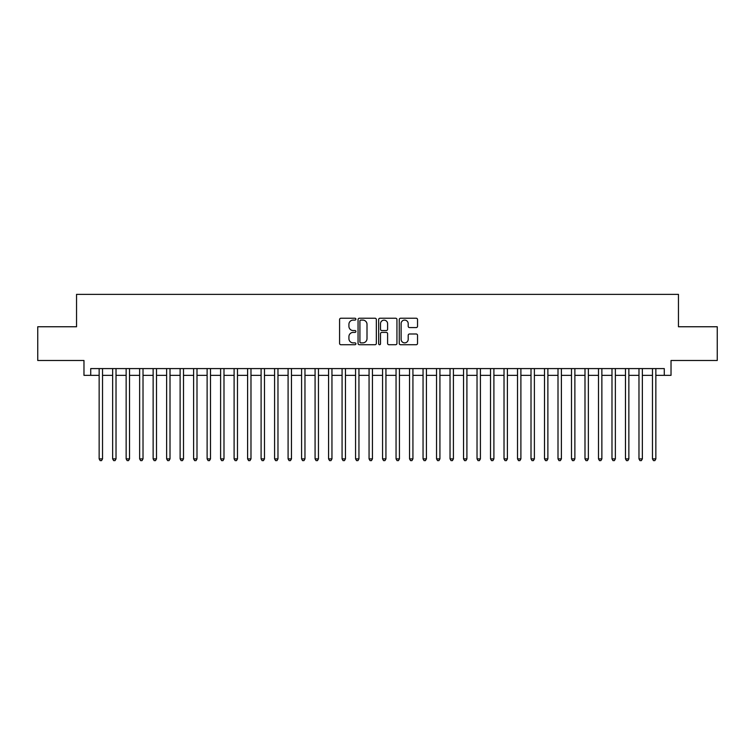 <?xml version="1.0" encoding="UTF-8"?>
<svg xmlns="http://www.w3.org/2000/svg" width="755" height="755" viewBox="0 0 755 755"><rect width="100%" height="100%" fill="white"/><g stroke="black" fill="none" stroke-linecap="round" stroke-linejoin="round"><path stroke-width="1.13" d="M355.907 319.157A0.925 0.925 0 0 0 354.982 318.232L340.901 318.232A1.321 1.321 0 0 0 339.58 319.554L339.58 343.402A1.321 1.321 0 0 0 340.901 344.724L354.982 344.724A0.925 0.925 0 0 0 355.907 343.799A0.925 0.925 0 0 0 354.982 342.874L353.161 342.874A4.237 4.237 0 0 1 348.923 338.636L348.923 336.645A4.237 4.237 0 0 1 353.161 332.408L354.982 332.408A0.925 0.925 0 0 0 355.907 331.483A0.925 0.925 0 0 0 354.982 330.548L353.161 330.548A4.237 4.237 0 0 1 348.923 326.311L348.923 324.329A4.237 4.237 0 0 1 353.161 320.092L354.982 320.092A0.925 0.925 0 0 0 355.907 319.157M416.213 327.576A1.321 1.321 0 0 0 417.534 326.245L417.534 319.554A1.321 1.321 0 0 0 416.213 318.232L400.584 318.232A1.321 1.321 0 0 0 399.253 319.554L399.253 343.402A1.321 1.321 0 0 0 400.584 344.724L416.213 344.724A1.321 1.321 0 0 0 417.534 343.402L417.534 335.324A1.321 1.321 0 0 0 416.213 333.993L409.521 333.993A1.321 1.321 0 0 0 408.2 335.324L408.2 339.325A3.539 3.539 0 0 1 404.652 342.874A3.539 3.539 0 0 1 401.113 339.325L401.113 323.631A3.539 3.539 0 0 1 404.652 320.092A3.539 3.539 0 0 1 408.2 323.631L408.2 326.245A1.321 1.321 0 0 0 409.521 327.576L416.213 327.576M90.723 375.339L90.723 368.591L664.277 368.591L664.277 375.339L671.025 375.339L671.025 360.494L717.25 360.494L717.25 326.755L678.452 326.755L678.452 294.365L76.548 294.365L76.548 326.755L37.75 326.755L37.75 360.494L83.975 360.494L83.975 375.339L99.15 375.339M376.339 319.554A1.321 1.321 0 0 0 375.018 318.232L359.389 318.232A1.321 1.321 0 0 0 358.059 319.554L358.059 343.402A1.321 1.321 0 0 0 359.389 344.724L375.018 344.724A1.321 1.321 0 0 0 376.339 343.402L376.339 319.554M379.982 318.232L395.611 318.232A1.321 1.321 0 0 1 396.941 319.554L396.941 343.402A1.321 1.321 0 0 1 395.611 344.724L388.929 344.724A1.321 1.321 0 0 1 387.598 343.402L387.598 333.729A1.321 1.321 0 0 0 386.277 332.408L381.841 332.408A1.321 1.321 0 0 0 380.511 333.729L380.511 343.799A0.925 0.925 0 0 1 379.586 344.724A0.925 0.925 0 0 1 378.661 343.799L378.661 319.554A1.321 1.321 0 0 1 379.982 318.232M102.529 375.339L112.646 375.339M116.025 375.339L126.142 375.339M129.52 375.339L139.637 375.339M143.016 375.339L153.133 375.339M156.512 375.339L166.629 375.339M170.007 375.339L180.124 375.339M183.503 375.339L193.62 375.339M196.998 375.339L207.115 375.339M210.494 375.339L220.611 375.339M223.99 375.339L234.107 375.339M237.485 375.339L247.602 375.339M250.981 375.339L261.098 375.339M264.476 375.339L274.593 375.339M277.972 375.339L288.089 375.339M291.468 375.339L301.585 375.339M304.963 375.339L315.08 375.339M318.459 375.339L328.576 375.339M331.955 375.339L342.072 375.339M345.45 375.339L355.567 375.339M358.946 375.339L369.063 375.339M372.441 375.339L382.558 375.339M385.937 375.339L396.054 375.339M399.433 375.339L409.55 375.339M412.928 375.339L423.045 375.339M426.424 375.339L436.541 375.339M439.92 375.339L450.037 375.339M453.415 375.339L463.532 375.339M466.911 375.339L477.028 375.339M480.406 375.339L490.523 375.339M493.902 375.339L504.019 375.339M507.398 375.339L517.515 375.339M520.893 375.339L531.01 375.339M534.389 375.339L544.506 375.339M547.885 375.339L558.002 375.339M561.38 375.339L571.497 375.339M574.876 375.339L584.993 375.339M588.372 375.339L598.488 375.339M601.867 375.339L611.984 375.339M615.363 375.339L625.48 375.339M628.858 375.339L638.975 375.339M642.354 375.339L652.471 375.339M655.85 375.339L664.277 375.339M360.843 320.092A0.925 0.925 0 0 0 359.918 321.017L359.918 341.949A0.925 0.925 0 0 0 360.843 342.874L362.759 342.874A4.237 4.237 0 0 0 367.005 338.636L367.005 324.329A4.237 4.237 0 0 0 362.759 320.092L360.843 320.092M387.598 323.697A3.539 3.539 0 0 0 384.059 320.158A3.539 3.539 0 0 0 380.511 323.697L380.511 329.227A1.321 1.321 0 0 0 381.841 330.548L386.277 330.548A1.321 1.321 0 0 0 387.598 329.227L387.598 323.697M102.529 368.591L102.529 458.88L99.15 458.88L99.15 368.591M102.529 458.88L101.519 460.635L100.17 460.635L99.15 458.88M116.025 368.591L116.025 458.88L112.646 458.88L112.646 368.591M116.025 458.88L115.015 460.635L113.665 460.635L112.646 458.88M129.52 368.591L129.52 458.88L126.142 458.88L126.142 368.591M129.52 458.88L128.51 460.635L127.161 460.635L126.142 458.88M143.016 368.591L143.016 458.88L139.637 458.88L139.637 368.591M143.016 458.88L142.006 460.635L140.656 460.635L139.637 458.88M156.512 368.591L156.512 458.88L153.133 458.88L153.133 368.591M156.512 458.88L155.502 460.635L154.152 460.635L153.133 458.88M170.007 368.591L170.007 458.88L166.629 458.88L166.629 368.591M170.007 458.88L168.997 460.635L167.648 460.635L166.629 458.88M183.503 368.591L183.503 458.88L180.124 458.88L180.124 368.591M183.503 458.88L182.493 460.635L181.143 460.635L180.124 458.88M196.998 368.591L196.998 458.88L193.62 458.88L193.62 368.591M196.998 458.88L195.989 460.635L194.639 460.635L193.62 458.88M210.494 368.591L210.494 458.88L207.115 458.88L207.115 368.591M210.494 458.88L209.484 460.635L208.135 460.635L207.115 458.88M223.99 368.591L223.99 458.88L220.611 458.88L220.611 368.591M223.99 458.88L222.98 460.635L221.63 460.635L220.611 458.88M237.485 368.591L237.485 458.88L234.107 458.88L234.107 368.591M237.485 458.88L236.475 460.635L235.126 460.635L234.107 458.88M250.981 368.591L250.981 458.88L247.602 458.88L247.602 368.591M250.981 458.88L249.971 460.635L248.621 460.635L247.602 458.88M264.476 368.591L264.476 458.88L261.098 458.88L261.098 368.591M264.476 458.88L263.467 460.635L262.117 460.635L261.098 458.88M277.972 368.591L277.972 458.88L274.593 458.88L274.593 368.591M277.972 458.88L276.962 460.635L275.613 460.635L274.593 458.88M291.468 368.591L291.468 458.88L288.089 458.88L288.089 368.591M291.468 458.88L290.458 460.635L289.108 460.635L288.089 458.88M304.963 368.591L304.963 458.88L301.585 458.88L301.585 368.591M304.963 458.88L303.954 460.635L302.604 460.635L301.585 458.88M318.459 368.591L318.459 458.88L315.08 458.88L315.08 368.591M318.459 458.88L317.449 460.635L316.1 460.635L315.08 458.88M331.955 368.591L331.955 458.88L328.576 458.88L328.576 368.591M331.955 458.88L330.945 460.635L329.595 460.635L328.576 458.88M345.45 368.591L345.45 458.88L342.072 458.88L342.072 368.591M345.45 458.88L344.44 460.635L343.091 460.635L342.072 458.88M358.946 368.591L358.946 458.88L355.567 458.88L355.567 368.591M358.946 458.88L357.936 460.635L356.586 460.635L355.567 458.88M372.441 368.591L372.441 458.88L369.063 458.88L369.063 368.591M372.441 458.88L371.432 460.635L370.082 460.635L369.063 458.88M385.937 368.591L385.937 458.88L382.558 458.88L382.558 368.591M385.937 458.88L384.918 460.635L383.568 460.635L382.558 458.88M399.433 368.591L399.433 458.88L396.054 458.88L396.054 368.591M399.433 458.88L398.413 460.635L397.064 460.635L396.054 458.88M412.928 368.591L412.928 458.88L409.55 458.88L409.55 368.591M412.928 458.88L411.909 460.635L410.56 460.635L409.55 458.88M426.424 368.591L426.424 458.88L423.045 458.88L423.045 368.591M426.424 458.88L425.405 460.635L424.055 460.635L423.045 458.88M439.92 368.591L439.92 458.88L436.541 458.88L436.541 368.591M439.92 458.88L438.9 460.635L437.551 460.635L436.541 458.88M453.415 368.591L453.415 458.88L450.037 458.88L450.037 368.591M453.415 458.88L452.396 460.635L451.046 460.635L450.037 458.88M466.911 368.591L466.911 458.88L463.532 458.88L463.532 368.591M466.911 458.88L465.892 460.635L464.542 460.635L463.532 458.88M480.406 368.591L480.406 458.88L477.028 458.88L477.028 368.591M480.406 458.88L479.387 460.635L478.038 460.635L477.028 458.88M493.902 368.591L493.902 458.88L490.523 458.88L490.523 368.591M493.902 458.88L492.883 460.635L491.533 460.635L490.523 458.88M507.398 368.591L507.398 458.88L504.019 458.88L504.019 368.591M507.398 458.88L506.378 460.635L505.029 460.635L504.019 458.88M520.893 368.591L520.893 458.88L517.515 458.88L517.515 368.591M520.893 458.88L519.874 460.635L518.525 460.635L517.515 458.88M534.389 368.591L534.389 458.88L531.01 458.88L531.01 368.591M534.389 458.88L533.37 460.635L532.02 460.635L531.01 458.88M547.885 368.591L547.885 458.88L544.506 458.88L544.506 368.591M547.885 458.88L546.865 460.635L545.516 460.635L544.506 458.88M561.38 368.591L561.38 458.88L558.002 458.88L558.002 368.591M561.38 458.88L560.361 460.635L559.011 460.635L558.002 458.88M574.876 368.591L574.876 458.88L571.497 458.88L571.497 368.591M574.876 458.88L573.857 460.635L572.507 460.635L571.497 458.88M588.372 368.591L588.372 458.88L584.993 458.88L584.993 368.591M588.372 458.88L587.352 460.635L586.003 460.635L584.993 458.88M601.867 368.591L601.867 458.88L598.488 458.88L598.488 368.591M601.867 458.88L600.848 460.635L599.498 460.635L598.488 458.88M615.363 368.591L615.363 458.88L611.984 458.88L611.984 368.591M615.363 458.88L614.344 460.635L612.994 460.635L611.984 458.88M628.858 368.591L628.858 458.88L625.48 458.88L625.48 368.591M628.858 458.88L627.839 460.635L626.49 460.635L625.48 458.88M642.354 368.591L642.354 458.88L638.975 458.88L638.975 368.591M642.354 458.88L641.335 460.635L639.985 460.635L638.975 458.88M655.85 368.591L655.85 458.88L652.471 458.88L652.471 368.591M655.85 458.88L654.83 460.635L653.481 460.635L652.471 458.88"/></g></svg>
